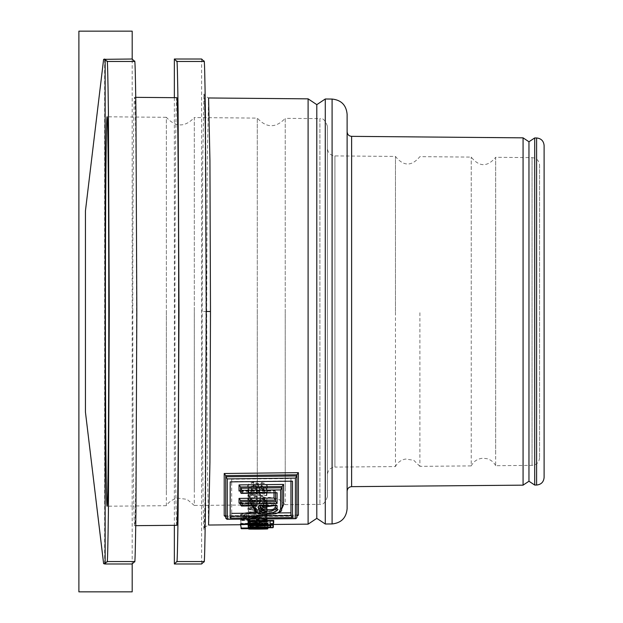 <?xml version="1.0" encoding="UTF-8"?>
<svg xmlns="http://www.w3.org/2000/svg" width="623" height="623" viewBox="0 0 623 623"><rect width="100%" height="100%" fill="white"/><g stroke="black" fill="none" stroke-linecap="round" stroke-linejoin="round"><path stroke-width="0.47" stroke-dasharray="3.12 2.34" d="M347.112 508.789L347.112 114.211M347.112 311.5L347.112 131.803L347.112 311.5M176.8 525.298C175.803 528.273 174.907 425.735 174.938 311.5C174.907 197.25 175.803 94.743 176.8 97.702M132.769 311.5C132.738 197.055 133.633 94.369 134.638 97.328C135.635 94.377 136.53 197.078 136.507 311.5C136.53 425.937 135.635 528.615 134.638 525.672C133.633 528.647 132.738 425.937 132.769 311.5M325.284 524.005L325.284 98.995M205.972 291.533L205.099 127.154L204.243 94.47C203.02 94.587 204.469 95.755 208.588 97.975L207.241 160.532L206.68 311.5L207.241 462.468L208.588 525.025C204.469 527.245 203.02 528.413 204.243 528.53L205.099 495.752L205.979 311.5L205.333 147.059L204.702 105.575L203.994 93.66L202.701 160.913L202.179 311.5C202.148 430.407 203.106 536.458 204.142 529.464C205.138 528.725 206.011 425.392 205.979 311.5L205.979 310.059M308.105 524.153L308.105 98.847M240.416 524.247L267.617 524.262L265.842 524.013L267.337 523.686L248.367 523.865M247.635 518.188C247.502 515.065 267.867 514.894 267.617 518.009L265.826 519.138L267.337 519.123L267.337 519.987L240.416 520.189L240.416 519.309L249.332 519.232L248.094 518.624C247.853 515.673 267.524 515.509 267.166 518.453L264.697 519.691L264.736 523.234L263.622 523.795L266.473 523.764L266.473 524.247L241.366 524.441L241.366 523.935L251.458 523.85L248.585 522.588C247.861 519.8 267.524 519.621 266.745 522.424L263.622 523.795L265.125 523.476L267.197 521.981L264.736 523.234L266.924 523.219L266.473 524.247M244.566 512.978L244.73 513.547L266.885 510.517L266.885 511.748L252.852 513.539L266.885 515.011L266.885 516.039L248.258 513.866L244.247 514.66L244.816 515.447L240.945 515.61L240.416 514.59L244.566 512.978L267.337 509.848L267.337 511.428L254.192 513.103L267.337 514.481L266.885 516.039L248.258 513.866L267.205 515.743M248.375 509.793L247.915 509.544L248.375 509.793L248.406 513.173L248.406 511.865L256.512 511.787L248.406 508.197L248.406 506.016L258.257 510.681L266.924 506.289L266.924 508.321L259.744 511.756L266.924 511.693L266.885 508.337L266.885 509.614L248.375 509.793L248.375 508.516L256.481 508.438L248.375 504.903L248.375 502.761L258.226 507.348L266.885 503.018L266.885 505.027L259.713 508.407L266.885 508.337L266.885 509.622L247.915 509.544L247.915 507.924L255.438 507.854L247.915 504.568L247.915 501.819L258.21 506.655L267.337 502.06L267.337 504.685L260.718 507.8L267.337 507.737L266.924 512.994L266.473 513.251L248.857 513.422L248.857 512.456L257.54 512.371L248.857 508.532L248.857 506.958L258.265 511.374L266.473 507.247L266.473 508.672L258.747 512.363L266.473 512.293L266.473 513.251L266.924 512.994L266.473 513.251M261.738 482.591C265.99 483.479 267.851 484.959 267.337 487.03L267.337 492.147L247.915 492.349L247.915 486.968C246.934 484.935 248.873 483.292 253.74 482.046L258.288 483.682L261.738 482.591L261.746 483.23C265.608 484.016 267.322 485.41 266.885 487.404L266.924 495.378L248.857 495.706L248.857 490.706C248.818 488.292 250.462 486.797 253.787 486.228L258.21 488.416L261.785 486.789C265.328 487.521 266.885 488.853 266.473 490.784L266.473 495.526L248.857 495.706L248.406 495.573L248.406 490.34C248.312 487.832 250.103 486.259 253.779 485.597L258.031 487.241L258.21 488.416M247.915 522.378L258.927 521.513L247.915 521.607L247.915 520.883L267.337 520.703L267.337 521.474L253.678 522.526L267.337 523.156L267.337 523.632L247.915 523.795L247.915 523.39L259.098 523.297L247.915 522.814L247.915 522.378L248.857 526.957L263.202 525.796L248.857 525.921L248.857 525.508L266.473 525.353L266.473 525.859L251.03 527.074L266.473 528.078L248.857 528.234L263.513 527.876L248.857 526.957M273.318 524.457L248.359 524.473L258.381 523.857L268.287 524.356L248.53 524.566L248.857 528.771L249.519 529.114M250.29 496.515L248.375 496.531L247.915 494.203L260.141 494.156L266.449 501.118L261.979 501.437L263.926 498.182C264.502 497.388 263.358 496.811 260.5 496.445L260.5 496.586C260.212 500.892 257.891 502.854 253.538 502.481C247.518 501.102 246.124 499.062 249.34 496.36L249.792 496.835L250.29 496.515L250.329 499.662L251.264 499.817L248.857 499.848L248.857 498.579L260.188 498.525C266.574 499.327 268.388 501.492 265.639 505.019L263.474 505.058L264.876 502.154C264.144 500.394 262.665 499.654 260.422 499.934L259.627 499.934L259.627 500.542C259.355 504.669 257.338 506.538 253.577 506.149C248.67 505.884 247.541 504.007 250.181 500.518L251.264 499.817L248.406 499.685L248.857 499.848L248.406 499.685L248.406 497.948L248.857 498.579M290.949 481.524L290.949 478.565L231.655 479.227L231.686 513.368M257.751 513.126L278.193 512.939M253.647 508.446L269.338 511.179L282.04 508.29M240.237 503.158L252.074 503.041L252.144 505.923M261.753 505.829L261.652 502.948L274.019 502.823L273.988 505.712M257.611 524.519C248.678 524.473 248.686 524.332 257.642 524.099C268.085 524.177 264.861 524.457 257.611 524.519L257.618 524.979C248.086 524.932 248.094 524.784 257.649 524.519C268.825 524.613 265.305 524.924 257.618 524.979C248.086 524.932 248.094 524.784 257.649 524.519C268.825 524.613 265.305 524.924 257.618 524.979L257.649 528.615C248.554 528.623 248.569 528.468 257.681 528.148C266.776 528.273 266.769 528.429 257.649 528.615M257.626 517.261L257.618 516.942C248.702 517.417 251.817 518.243 250.874 518.601L250.898 522.199L257.657 521.093L264.432 522.074L264.386 518.476C262.704 517.923 267.874 517.604 257.618 516.926C248.577 517.838 248.585 518.577 257.642 519.154C266.652 518.359 266.644 517.62 257.618 516.942L250.874 518.601L257.649 519.699L264.386 518.476L257.626 517.261L257.657 520.766L250.905 522.129L257.681 523.242L264.417 522.004L257.657 521.077C250.617 521.264 244.769 523.188 257.681 523.787C267.259 522.899 267.251 521.996 257.657 521.077L257.657 520.766M253.67 500.425C255.936 500.401 256.98 499.288 256.808 497.084L256.481 496.484C251.614 497.684 249.893 498.548 251.326 499.085L253.67 500.425L253.678 501.04C256.349 500.915 257.548 499.724 257.268 497.481L257.299 499.794L257.758 499.958L256.52 499.973C251.887 500.799 249.87 501.842 250.462 503.096L253.717 504.879C256.777 504.7 258.124 503.415 257.758 501.04L257.758 499.958L256.52 499.802C252.222 500.549 250.353 501.515 250.905 502.691L250.874 499.498L253.678 501.04L253.709 504.272C256.365 504.178 257.556 502.971 257.299 500.643L257.299 499.794M259.363 487.583L259.814 487.202L259.363 487.583L259.363 490.371L264.113 490.324L264.113 487.529L261.582 485.395L259.814 487.202L259.814 489.74L263.654 489.701L263.654 487.155L261.582 485.395L259.363 487.583L259.394 493.424L264.144 493.369L264.113 487.505L261.582 485.309L259.363 487.575L259.394 493.424L258.942 494.055L264.604 493.992L264.604 490.901L261.613 488.572L258.942 490.955L258.942 494.055L259.394 493.424L259.394 490.581L258.942 490.955L261.613 488.463L264.604 490.901M256.123 489.779L256.614 493.447L256.583 487.568C256.917 486.22 255.967 485.309 253.74 484.858L252.401 485.169L251.326 486.423L251.147 490.457L256.583 490.402L256.583 487.568L253.74 484.943L251.599 487.054L251.599 489.826L256.123 489.779L256.123 487.241L253.74 484.943L251.147 487.435L251.178 493.509L250.734 494.14L257.073 494.078L257.073 490.979C257.237 489.359 256.139 488.393 253.779 488.105L250.734 490.807L250.734 494.14L251.178 493.509L256.614 493.447L257.073 494.078M257.611 524.566C266.122 524.418 266.13 524.286 257.626 524.169C249.138 524.434 249.13 524.566 257.611 524.566L257.611 525.025C266.699 524.878 266.706 524.73 257.634 524.589C248.569 524.893 248.561 525.033 257.611 525.025C266.699 524.878 266.706 524.73 257.634 524.589C248.569 524.893 248.561 525.033 257.611 525.025L257.642 528.662L250.493 529.052L264.791 528.943L257.665 528.647L264.347 528.483L257.665 528.218L250.952 528.6L264.347 528.483L257.665 528.218L250.952 528.6L257.642 528.662L257.665 528.218L257.665 528.647L250.656 528.966L250.874 524.932C251.692 524.519 248.39 524.371 257.626 524.169L257.665 528.218M231.655 479.227L231.686 481.61L290.972 480.948L291.556 481.517M290.949 478.565L290.972 481.524M231.686 481.618L231.686 482.186L231.686 481.61L231.117 482.194M244.434 515.12L244.006 515.603L244.239 519.255L241.654 519.668L241.366 518.912C240.712 518.601 241.895 518.141 244.925 517.557L266.473 514.567L266.473 515.478L251.56 517.417L266.473 519.014L266.473 519.769L248.304 517.877L243.375 518.998L243.64 519.582L241.654 519.668L240.906 518.484C240.237 518.126 241.522 517.627 244.761 516.989L266.924 513.905L266.473 514.567M258.413 528.46L267.36 528.826L258.343 529.137L249.301 529.005L258.413 528.46L258.413 527.969L267.82 528.366L248.857 528.545L258.413 527.969L248.857 528.545L267.158 528.545M225.752 518.243L296.906 517.596L296.891 474.804L296.906 515.945M225.744 516.794L296.891 516.148M231.655 513.368L231.686 516.233M240.564 491.446L275.545 491.08L275.561 492.349L276.254 493.027M240.579 492.715L275.561 492.349L275.561 493.034L275.545 491.08L274.844 490.394L274.019 490.644L274.019 493.05M240.579 505.198L253.616 505.074L253.919 505.744M240.564 503.843L253.6 503.711L253.616 505.907M253.616 507.823L254.682 510.665C256.006 514.31 277.025 514.185 280.264 511.156L282.079 507.543L282.063 486.547M253.623 508.08L254.667 509.264C257.026 511.327 261.847 512.262 269.144 512.067C276.534 511.366 280.405 510.478 280.747 509.404L282.079 505.969M239.699 503.002L252.743 502.878L252.074 503.041L253.6 503.711L253.6 506.444L255.009 511.491M260.165 506.748L260.149 503.649L259.869 505.689M260.165 505.004L275.561 504.856L275.864 505.526M274.019 504.856L275.545 506.219L275.545 503.501L274.019 502.823L274.688 502.668L260.982 502.8L261.652 502.948L260.149 503.649L275.545 503.501L275.561 505.697M247.915 523.39L248.375 523.888L261.302 523.779L248.375 523.219L261.06 521.864L248.375 521.973L248.375 521.404L266.885 521.241L266.885 521.879L252.331 523.001L266.885 523.647L266.885 524.044L248.375 524.208L273.287 523.694L273.318 527.307L248.406 527.525L248.857 528M248.406 525.384L270.857 525.547M248.375 521.801L270.366 521.607L270.405 525.563M270.366 521.607L269.915 521.241L270.366 521.607L270.39 525.563M247.915 521.435L269.915 521.241L270.366 523.343L248.375 523.538M273.287 523.694L273.738 523.281L273.287 523.694L273.287 520.976L273.287 523.686M240.906 528.296L251.474 528.623M240.875 524.667L250.384 524.582L250.415 528.211L248.125 528.522L264.736 528.07L263.591 528.499M247.635 524.441L248.094 524.893L249.854 524.628L249.317 524.169L250.384 524.582L249.854 524.628L250.22 528.725M248.585 528.974L248.125 528.522L248.094 524.893L267.166 524.722L264.697 524.441L264.736 528.07L266.924 528.047L266.885 524.184L267.337 523.686L266.885 524.184L262.984 524.231L262.961 523.741M265.032 528.584L265.53 524.021L264.697 524.441L266.885 524.426L266.924 528.047M266.885 524.426L267.337 523.998M248.375 524.356L262.984 524.231L263.015 527.806M267.617 518.009L264.697 519.691L266.885 519.675L266.924 523.896L241.272 524.449M262.984 520.345L266.885 520.337L267.337 519.123L266.885 519.675L266.924 523.904M263.023 523.896L240.906 524.099L240.906 523.398L250.415 523.312L250.384 519.761L249.597 519.27L250.384 519.761L240.875 519.847L240.875 520.54L262.984 520.337L263.031 524.247L266.566 524.255M240.906 524.099L241.366 524.441L240.906 524.099L240.875 520.54L240.416 520.189L240.875 520.54M240.416 519.309L241.366 523.935M249.846 519.644L248.094 518.624L249.846 519.644L249.878 523.188L251.458 523.85L248.125 522.152C247.479 519.2 267.898 519.014 267.197 521.981L266.745 522.424L267.197 521.981L267.166 518.445L267.197 521.973M266.885 520.337L267.337 519.987M244.208 515.774L241.28 515.899L241.654 519.668L241.202 519.255L241.654 519.668M244.239 519.255L243.64 519.582L244.239 519.255L243.827 518.562L243.609 519.551M267.174 511.421L252.852 513.539L252.883 516.981L266.924 515.159L266.885 510.51L266.924 515.159L266.473 515.478M266.473 519.769L266.924 519.52L266.473 519.769L266.924 519.52L266.924 518.484L266.473 519.014L266.924 518.476L266.924 519.52L266.885 515.011L266.924 518.476L252.883 516.981L251.56 517.417L266.636 515.486M266.924 519.52L248.297 517.596L243.827 518.57L243.795 515.104L244.037 519.076M248.297 517.596L248.258 513.866L246.225 514.076L243.795 515.089L244.006 515.603M266.885 516.039L267.337 515.782M266.885 515.011L267.337 514.481L266.885 515.011M266.885 511.748L267.337 511.428M266.885 510.517L267.337 509.848M241.202 519.255L240.945 515.61M266.924 513.002L266.924 511.693L266.473 512.293L266.924 511.693L266.924 512.994L248.406 513.173M247.915 507.924L248.857 512.456M256.512 511.787L257.54 512.371L256.512 511.787L256.481 508.438L255.438 507.854L256.481 508.438M248.406 508.197L248.857 508.532L248.406 508.197L248.375 504.903L247.915 504.568L248.375 504.903M247.915 501.819L248.857 506.958M258.21 506.655L258.265 511.374M267.337 504.685L266.885 505.027L267.337 504.685L266.885 505.027L266.885 503.018L266.473 507.247M266.885 505.027L266.924 508.321L266.473 508.672M259.744 511.756L258.747 512.363L259.744 511.756L259.713 508.407L260.718 507.8L259.713 508.407M266.885 508.337L267.337 507.737L266.885 508.337M266.885 503.026L267.337 502.06M266.885 509.622L267.337 509.365M260.188 498.525L260.18 497.902L252.743 497.979L252.728 494.857L248.375 494.826L248.406 497.948L252.743 497.979L252.759 498.602M248.375 496.531L247.915 496.367L248.375 496.531L248.406 499.685M252.751 494.234L252.728 494.857L260.149 494.779L260.18 497.902L267.197 501.702L265.624 505.035M260.141 494.156L260.149 494.779L267.166 498.517L265.896 501.601L265.928 504.832L262.742 504.864L263.474 505.058L262.742 504.864L264.417 501.741C263.802 500.168 262.47 499.498 260.406 499.763L259.627 499.934M263.926 498.182L264.386 498.548C265.032 497.691 263.7 497.037 260.375 496.609L260.079 500.144C259.846 504.35 257.681 506.281 253.577 505.938L248.125 502.722L250.329 499.662M260.048 496.983C261.356 499.319 259.191 501.141 253.538 502.434C249.332 501.974 247.518 501.009 248.094 499.521L253.538 502.683C257.556 503.111 259.729 501.211 260.048 496.983L260.5 496.586L260.048 496.609L260.079 500.144C261.426 502.839 259.254 504.848 253.577 506.195C249.371 505.596 247.557 504.443 248.125 502.722L248.094 499.521L249.792 496.835L250.181 500.518M260.048 496.609L260.5 496.445M266.208 501.398L262.711 501.632L264.386 498.571L264.417 501.764C265.234 501.032 263.903 500.448 260.414 499.989L259.853 499.996M262.711 501.632L261.979 501.437L262.711 501.632L262.742 504.864M257.268 496.64L256.481 496.648C251.186 497.979 249.317 498.93 250.874 499.49L250.905 502.691L253.709 504.272L253.717 504.879M258.288 483.682L258.265 487.513L261.777 486.158C265.717 486.991 267.431 488.409 266.924 490.402L266.924 495.378L266.473 495.526M266.885 487.357L267.337 487.03L266.473 490.784L266.924 490.402L266.885 487.357L266.885 492.295L248.375 492.489L248.406 495.573M248.375 492.489L247.915 492.349L248.375 492.489L248.375 487.342L248.406 490.34L248.857 490.706M266.885 492.302L267.337 492.147M263.654 489.701L264.604 493.992M263.654 487.155L264.113 487.505M259.363 490.371L259.814 489.74L259.363 490.371M251.178 490.426L251.178 493.509L251.178 490.433L253.779 488.004L256.614 490.566C257.065 489.398 256.115 488.603 253.779 488.191L250.734 490.807L251.178 490.426L251.147 487.435M251.147 490.457L251.599 489.826L251.147 490.457M258.304 524.589L258.304 525.041L248.818 524.924L258.381 524.348L267.843 524.807L248.818 524.924L258.381 524.348L267.843 524.807L258.304 525.041L258.343 529.137M266.885 524.036L267.337 523.156L266.885 523.647L266.924 527.665L266.473 528.078M267.337 523.632L266.885 524.044L267.337 523.632L266.885 524.044L266.924 527.665L266.924 527.268L266.473 527.751L266.924 527.26L253.623 526.645L253.475 527.151M248.375 524.208L247.915 523.795L248.857 528.234L248.406 527.51L261.333 527.393L263.513 527.876L248.795 527.229M266.924 527.665L248.406 527.829M247.977 522.806L261.302 523.779L261.333 527.393L248.406 526.824L248.857 527.229L248.406 526.466L261.092 525.446L263.202 525.796L248.779 525.929M247.993 521.599L261.06 521.864L261.092 525.446L248.857 525.921L248.406 524.979L248.857 525.508M247.915 520.883L248.375 521.404L248.406 524.979L266.924 524.815L266.473 525.859M267.337 521.474L266.885 521.879L267.337 521.474L266.885 521.879L266.924 525.462L251.03 527.074L266.558 525.867M253.491 526.902L253.818 522.518M253.748 522.533L253.623 526.645L252.362 526.599L252.331 523.001L253.475 522.533L267.259 521.474M248.375 523.888L248.406 527.51M248.375 523.219L247.915 522.814L248.375 523.219L248.406 526.824M248.375 521.973L247.915 521.607L248.375 521.973L248.406 525.555M266.885 521.872L266.924 524.815M266.885 521.241L267.337 520.703L266.885 521.241M174.354 97.679L174.354 525.321M201.634 59.014L201.634 563.986M132.193 591.85L132.193 31.15M104.648 59.325L104.648 563.675M104.968 59.325L104.968 563.675M327.41 126.228L327.41 496.772L327.41 126.228C325.323 120.301 322.823 117.778 319.903 118.65L319.903 504.35L319.903 118.65L285.233 118.347L285.233 491.088L285.233 118.347C275.833 128.245 266.519 128.159 257.291 118.105L257.291 491.313L257.291 118.105L194.306 117.552L194.306 491.82L194.306 117.552C184.906 127.45 175.593 127.372 166.364 117.311L166.364 492.053L166.364 117.311L107.094 116.789M327.41 496.772C325.323 502.699 322.823 505.222 319.903 504.35L285.233 504.653L285.233 311.5M285.233 504.653L277.967 498.571L269.05 497.356C264.027 498.151 260.11 500.666 257.291 504.895L194.306 505.448L194.306 311.5M257.291 504.895L257.291 311.5M194.306 505.448L187.04 499.366L178.123 498.151C173.108 498.945 169.183 501.46 166.364 505.689L166.364 311.5M327.41 311.5L327.41 148.329L327.41 311.5M395.457 311.5L395.457 156.435L395.457 466.565L334.925 467.094L334.925 155.906L334.925 467.094C330.354 467.569 327.854 470.1 327.41 474.671M471.229 311.5L471.229 157.097L471.229 465.903L419.894 466.354L419.894 311.5M539.565 165.204L539.565 457.796L539.565 165.204C539.129 160.633 536.621 158.11 532.058 157.627L532.058 465.373L532.058 157.627L495.667 157.308L495.667 454.86L495.667 157.308C487.427 167.182 479.289 167.112 471.229 157.097L419.894 156.646C411.663 166.528 403.517 166.45 395.457 156.435L334.925 155.906C330.354 155.431 327.854 152.9 327.41 148.329M539.565 457.796C539.129 462.367 536.621 464.89 532.058 465.373L495.667 465.693L495.667 311.5M85.437 210.878L85.437 412.122M131.928 591.85L78.887 591.85L78.887 31.15L131.928 31.15M316.803 518.352L316.803 104.648M534.698 485.052L534.698 137.948M523.071 485.153L523.071 137.847M544.113 145.541L544.113 477.459M528.958 481.229L528.958 141.771M332.09 523.943L332.09 99.057M225.059 515.797L297.553 515.135M269.915 522.845L247.915 523.04M247.915 523.515L273.738 523.281M249.34 496.36L247.915 496.367L247.915 494.203M240.423 490.994L274.019 490.644M252.074 505.082L253.6 506.444M260.165 506.219L260.165 507.831L260.149 506.413L261.652 505.027M260.149 503.641L260.149 506.413M257.681 528.569L257.649 524.519M264.682 528.779L260.889 528.577M254.441 528.631L250.648 528.904M267.617 524.262L267.166 524.722L267.617 524.262L267.166 524.722L247.861 524.519L248.149 528.654M267.166 524.722L267.197 528.359L267.166 524.722M249.878 523.188L248.125 522.152L248.094 518.624L248.125 522.152L248.585 522.588M265.312 519.559L265.343 523.102M257.681 523.787L257.642 519.154M241.366 518.912L240.906 518.484L241.397 519.621M244.925 517.557L244.73 513.547L240.875 515.019L240.906 518.484L240.875 515.034L240.416 514.59M243.375 518.998L243.827 518.562L243.375 518.998M248.266 514.146L246.28 514.1L243.795 515.096L244.247 514.66L243.795 515.096L243.795 518.671L248.304 517.9L266.613 519.808M246.132 514.396L246.163 517.853M241.171 515.782L240.875 515.019L241.194 515.649M263.552 504.98L262.696 500.767M264.876 502.154L264.417 501.764L264.386 498.548C264.9 497.341 263.56 496.617 260.367 496.383L260.274 496.383M260.375 496.609L260.406 499.763M259.627 500.542L260.079 500.144L259.627 500.542M266.029 501.445L266.06 504.685M253.538 502.683L253.577 505.938M257.758 501.04L256.808 497.084M256.481 496.648L256.52 499.802M250.462 503.096L250.905 502.691C249.722 501.811 251.591 500.923 256.52 500.028L257.525 500.02M251.326 499.085L250.874 499.498L251.326 499.085M253.787 486.228L253.748 482.677L258 484.297L257.626 487.723M258.934 487.778L258.522 484.32L261.746 483.23L261.785 486.789M253.74 482.046L253.748 482.677C249.301 483.798 247.51 485.348 248.375 487.342L247.915 486.968M264.113 487.529L264.144 490.527M261.582 485.496L261.613 488.463M257.073 490.979L256.123 487.241M253.74 485.044L253.779 488.004M258.381 523.857L258.413 527.969M257.649 529.122L257.642 528.662L264.674 528.849L264.386 524.815L263.778 524.309L257.626 524.169L257.634 524.589M206.68 311.5L202.179 311.5M351.621 486.649L351.621 136.351M536.605 137.963L536.605 485.037M135.759 97.344L134.638 97.328M135.759 525.656L134.638 525.672M254.9 524.621L240.875 524.737M297.958 515.065L224.654 515.735M239.855 490.76L274.844 490.394M282.063 486.54L282.063 506.149M254.332 508.423C253.802 508.687 255.726 509.396 260.11 510.549C269.237 511.374 275.265 511.133 278.208 509.832C284.041 506.787 280.794 509.248 282.063 506.125M253.6 506.499L254.34 508.43M269.993 521.233L247.993 521.428M273.692 523.281L247.962 523.507M250.905 528.499L250.874 524.862C252.035 524.099 248.803 524.418 257.642 524.099C267.469 524.325 262.766 523.982 264.386 524.745L264.417 528.382M249.379 524.169L240.447 524.247M265.764 524.013L267.306 523.998M240.509 520.182L267.244 519.979M241.553 519.691L243.819 519.59M266.924 513.905L266.924 515.166M244.637 515.439L241.039 515.587M266.636 513.282L248.694 513.453M256.995 512.223L248.6 508.5M266.924 506.289L266.924 508.329M266.737 508.633L259.285 512.199M260.18 507.963L267.08 504.716M248.172 504.599L255.991 508.002M248.079 509.513L267.174 509.334M265.959 501.398L267.166 498.517L267.197 501.702L265.873 505.035M265.764 505.082L263.14 505.113M248.632 499.911L250.796 499.887M249.815 496.29L248.141 496.305M262.314 501.383L266.068 501.344M257.034 496.414L256.481 496.422C248.896 497.364 251.894 498.688 250.874 499.49M248.616 495.783L266.714 495.596M266.917 490.356L266.924 495.386M267.096 492.084L248.156 492.279M264.144 490.496C264.464 489.561 263.622 488.946 261.613 488.658L259.394 490.581M267.89 528.421L268.108 524.395L261.668 524.558M266.512 528.078L248.818 528.234M266.924 524.823L266.924 525.462M247.954 523.795L267.298 523.624M166.364 505.689L107.094 506.211M419.894 466.354L413.75 460.28L405.651 459.042C401.017 459.883 397.622 462.391 395.457 466.565M495.667 465.693C493.766 462.11 490.869 459.774 486.976 458.668L482.77 458.24C477.537 458.699 473.69 461.254 471.229 465.903"/><path stroke-width="0.93" d="M332.09 99.057C341.225 100.015 346.232 105.061 347.112 114.211L347.112 508.789C346.232 517.939 341.225 522.985 332.09 523.943L325.284 524.005L325.284 98.995L332.09 99.057L332.09 523.943M135.759 97.344L176.8 97.702C177.796 94.751 178.692 197.273 178.669 311.5C178.692 425.743 177.796 528.242 176.8 525.298L135.759 525.656M240.875 524.737L208.588 525.025L209.935 462.453L210.488 311.5L209.935 160.547L208.588 97.975L308.105 98.847L308.105 524.153L273.318 524.457M248.375 524.356L240.875 524.667L240.478 524.247M231.686 513.368L257.751 513.126M278.193 512.939L290.949 512.822L290.949 481.524M252.144 505.923L253.647 508.446M282.04 508.29L283.566 504.778L283.566 484.421L239.037 484.896L239.037 491.01L240.423 490.994M275.545 493.034L275.545 500.09L240.564 500.44L240.564 503.843L239.037 503.166L240.237 503.158M273.988 505.712L263.14 507.177L261.753 505.829M230.183 481.875L292.506 481.174L292.506 517.596L230.183 518.172L230.183 481.875L292.506 481.174M290.972 480.948L290.972 515.688L231.686 516.233L230.183 518.172M296.906 517.596L296.906 475.956L225.752 476.774L225.744 475.614L296.891 474.788L296.906 517.612L295.863 518.671L226.827 519.302L295.403 518.601L295.403 478.114L227.286 478.9L227.286 519.224L225.752 518.243L225.752 476.774L227.286 478.9M277.087 503.462L242.106 503.812L242.106 505.86L255.142 505.736L255.142 509.186L256.115 511.841C256.941 515.096 276.596 514.964 279.026 512.238L280.576 508.921L280.576 489.919L242.106 490.332L242.106 493.136L277.087 492.762L277.087 503.462L275.561 501.422L240.579 501.772L242.106 503.812M277.087 508.96C278.006 510.159 276.456 511.405 272.453 512.713C268.606 513.344 264.837 513.196 261.154 512.254L258.662 509.178L258.662 505.697L277.087 505.518L277.087 508.96L275.561 507.597C277.975 509.894 267.843 512.511 262.158 510.416L260.165 507.792L260.165 505.845L260.165 507.8L258.662 509.178M248.857 527.922L272.866 527.712L272.866 525.08L248.857 525.298L248.857 525.742L270.857 525.547L270.857 527.455L248.857 527.922L248.406 527.525L248.857 527.922M251.474 528.623L241.335 528.717M257.649 529.083C248.001 529.091 248.009 528.919 257.681 528.569C267.345 528.709 267.337 528.88 257.649 529.083L257.649 528.615L254.441 528.631M267.158 528.545L267.89 528.421C267.298 529.075 270.141 528.966 258.343 529.137L249.301 529.005L258.413 528.46M296.906 475.956L295.403 478.114M296.891 474.804L298.394 472.655L224.21 473.503L225.744 475.614L225.752 518.243M296.891 516.148L298.394 515.128L298.394 472.655M297.958 515.065L297.553 515.135M225.744 516.794L224.21 515.805L225.059 515.797M224.654 515.735L224.21 515.805L224.21 473.503M290.949 512.822L290.972 515.688L292.506 517.596M280.576 508.921L282.079 507.543L282.063 486.547L240.564 486.991L240.579 492.715L241.272 493.393L277.087 492.762M275.561 492.349L275.561 501.422L275.545 500.09L274.019 498.05L239.037 498.4L239.037 503.166L239.699 503.002M239.037 498.4L240.564 500.44L240.579 505.198L242.106 505.86L241.42 506.032L254.464 505.899L255.142 505.736L253.616 505.074M253.475 505.915L255.009 511.491C257.244 514.146 264.207 514.863 275.888 513.64C284.283 510.307 280.498 511.265 282.079 507.574L282.079 487.786L280.576 489.919M282.079 487.786L240.579 488.23L242.106 490.332M241.272 493.393L242.106 493.136M239.037 484.896L240.564 486.991L240.579 492.715M240.564 491.446L239.855 490.76L239.037 491.01M283.566 484.421L282.063 486.54M240.564 503.843L240.579 505.198M260.165 505.004L258.662 505.697L259.339 505.853L276.402 505.689L277.087 505.518L275.561 504.856M275.428 505.697L275.545 506.219C274.377 509.17 274.229 510.634 262.143 509.014L260.149 506.413M263.14 507.177L261.154 512.254M270.405 525.189L270.857 525.547L270.405 525.189L270.405 526.957L248.406 527.525L248.375 523.538L248.406 527.151L248.857 527.65M273.318 524.543L272.866 525.08L273.318 524.543L248.406 524.768L248.406 525.384L248.375 521.194L273.287 520.976L273.318 527.307L272.866 527.712M273.645 523.289L273.738 520.439L273.287 520.976L273.738 520.439L247.915 520.664L248.857 525.298M248.406 525.384L248.857 525.742L248.406 525.384M270.39 525.563L270.857 527.455M248.375 523.538L247.915 523.04L248.009 523.507M247.915 520.664L248.071 521.435M248.375 523.912L247.915 523.515L248.375 523.912M263.763 528.499L266.504 528.475L266.924 527.806L240.906 528.047L241.366 528.709L240.416 523.935L241.366 528.538M266.917 527.767L266.473 528.304L266.924 528.055M263.015 527.806L263.015 528.343M174.354 525.321L174.354 563.986L176.8 561.541C177.181 564.882 177.617 548.209 178.108 511.53L178.988 311.5L178.108 111.47C177.617 74.791 177.181 58.118 176.8 61.459L174.354 59.014L174.354 97.679M176.8 561.541L204.079 561.541C204.461 564.882 204.897 548.209 205.388 511.53L206.26 311.5L205.388 111.47C204.897 74.791 204.461 58.118 204.079 61.459L201.634 59.014L174.354 59.014M176.8 61.459L204.079 61.459M174.354 563.986L201.634 563.986L204.079 561.541M132.193 59.014L132.193 31.15L78.887 31.15L78.887 591.85L132.193 591.85L132.193 563.986L134.638 561.541C135.012 564.882 135.448 548.209 135.946 511.53L136.819 311.5L135.946 111.47C135.448 74.791 135.012 58.118 134.638 61.459L132.193 59.014L104.648 59.325M103.62 59.489L105.139 59.504L107.094 61.459L134.638 61.459L107.094 61.459C107.475 58.118 107.911 74.791 108.402 111.47L109.274 311.5L108.402 511.53C107.911 548.209 107.475 564.882 107.094 561.541L134.638 561.541L107.094 561.541L105.139 563.496L103.62 563.511L85.437 412.076L85.437 210.924L103.62 59.333L104.968 59.325L104.648 59.014M85.437 210.924L103.62 59.333M105.139 563.496L105.139 59.504M104.648 563.675L103.62 563.667L85.437 412.076M105.396 311.5C105.373 207.451 106.183 114.095 107.094 116.789C108.005 114.11 108.815 207.475 108.791 311.5C108.815 415.541 108.005 508.89 107.094 506.211C106.183 508.905 105.373 415.533 105.396 311.5M132.193 563.986L104.648 563.986M325.284 98.995L316.803 104.648L316.803 518.352L325.284 524.005M534.698 137.948L534.698 485.052L536.605 485.037L536.605 137.963L534.698 137.948L528.958 141.771L523.071 137.847L523.071 485.153L351.621 486.649C348.903 486.913 347.4 488.424 347.112 491.197M536.605 485.037C541.169 484.554 543.677 482.031 544.113 477.459L544.113 145.541C543.677 140.969 541.169 138.446 536.605 137.963M528.958 141.771L528.958 481.229L534.698 485.052M248.367 523.865L240.416 523.935M248.382 523.032L247.915 523.04M274.019 493.05L274.019 498.05M255.142 509.186L253.616 507.823L253.608 506.554M256.115 511.841L255.009 511.499M283.566 504.778L282.063 506.164M250.905 528.499L250.648 528.904L257.681 528.569L257.681 528.148L257.681 528.569L264.682 528.779L264.417 528.382M260.889 528.577L257.649 528.569M250.22 528.725L249.885 528.257M248.585 528.974L248.125 528.522L248.85 529.067L260.562 529.098C270.826 528.896 265.593 528.865 267.197 528.359L266.878 528.249M266.745 528.818L267.189 527.767L266.745 528.818M265.032 528.584L265.343 528.102M249.519 529.114L258.343 529.137L258.335 528.678M210.488 311.5L205.979 311.5M523.071 137.847L351.621 136.351L351.621 486.649M253.616 507.877L253.6 506.499M248.811 527.93L272.921 527.72M273.318 527.315L273.318 524.55M248.779 525.75L270.779 525.555M267.89 528.421L267.882 527.759M316.803 104.648L308.105 98.847M316.803 518.352L308.105 524.153M351.621 136.351C348.903 136.087 347.4 134.576 347.112 131.803M528.958 481.229L523.071 485.153"/></g></svg>
